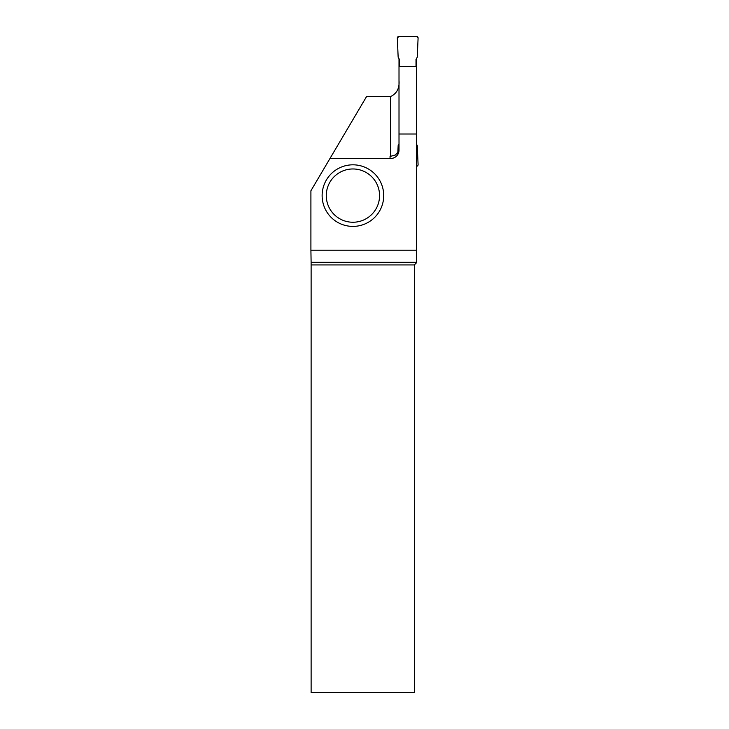 <?xml version="1.0" encoding="UTF-8"?>
<svg xmlns="http://www.w3.org/2000/svg" width="729" height="729" viewBox="0 0 729 729"><rect width="100%" height="100%" fill="white"/><g stroke="black" fill="none" stroke-linecap="round" stroke-linejoin="round"><path stroke-width="1.09" d="M399.401 66.521L399.401 59.368L398.152 57.217L397.323 38.072A1.558 1.558 0 0 1 398.881 36.45L416.532 36.45A1.558 1.558 0 0 1 418.091 38.072L417.252 57.217L416.013 59.368L416.013 66.521L416.013 59.368L417.252 57.217L418.091 38.072L416.532 36.45L398.881 36.45L397.323 38.072L398.152 57.217L399.401 59.368L399.401 66.521M397.761 154.548L398.152 145.499L399.009 144.023M416.405 144.023L417.252 145.499L418.091 164.645A1.558 1.558 0 0 1 416.532 166.267L416.405 166.267M416.405 58.694L416.405 66.521L399.009 66.521L399.009 58.694M416.405 134.008L416.405 250.193L310.909 250.193L310.909 190.77L329.982 158.475L390.698 158.475A8.311 8.311 0 0 0 399.009 150.174L399.009 134.008L416.405 134.008L416.405 66.521M416.405 262.331L311.11 262.331L311.119 264.928L414.327 264.928L416.405 262.85L416.405 250.193M399.009 80.372L399 80.509C399.647 88.145 396.877 93.485 390.698 96.529L366.587 96.529L329.982 158.475M390.051 158.475L390.051 156.462L395.328 155.031L397.861 152.306M399.009 134.008L399.009 66.521M414.327 264.928L414.327 692.55L311.119 692.55L311.119 264.928M311.11 262.331L310.909 250.193M383.718 195.609A30.791 30.791 0 0 1 352.918 226.4A30.791 30.791 0 0 1 322.127 195.609A30.791 30.791 0 0 1 352.918 164.818A30.791 30.791 0 0 1 383.718 195.609A30.791 30.791 0 0 1 352.918 226.4A30.791 30.791 0 0 1 322.127 195.609A30.791 30.791 0 0 1 352.918 164.818A30.791 30.791 0 0 1 383.718 195.609M390.698 156.462L390.698 96.529M326.282 195.609A26.636 26.636 0 0 0 366.24 218.673A26.636 26.636 0 0 0 366.24 172.536A26.636 26.636 0 0 0 326.282 195.609"/></g></svg>
